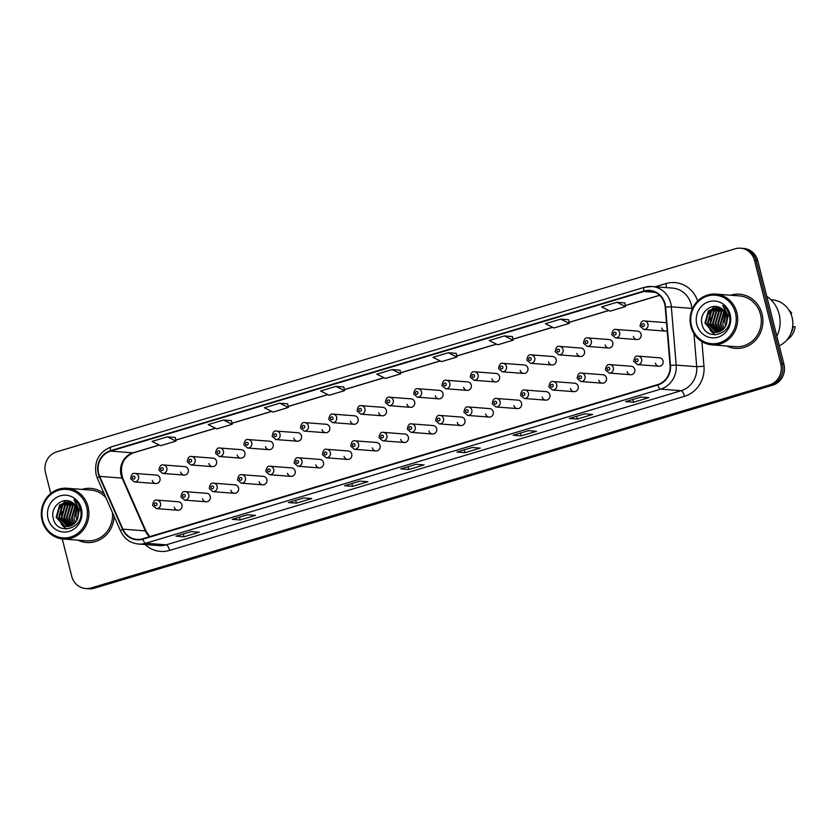 <?xml version="1.0" encoding="UTF-8"?>
<svg xmlns="http://www.w3.org/2000/svg" width="837" height="837" viewBox="0 0 837 837"><rect width="100%" height="100%" fill="white"/><g stroke="black" fill="none" stroke-linecap="round" stroke-linejoin="round"><path stroke-width="1.26" d="M202.575 498.685A4.248 3.965 -85.6 0 0 206.08 501.771A4.248 3.965 -85.6 0 0 210.233 496.393A4.248 3.965 -85.6 0 0 206.729 493.317L185.301 491.664A4.248 3.965 94.4 0 1 188.806 494.751A4.248 3.965 94.4 0 1 184.642 500.128L206.08 501.771M230.876 490.22A4.248 3.965 -85.6 0 0 234.381 493.307A4.248 3.965 -85.6 0 0 238.535 487.929A4.248 3.965 -85.6 0 0 235.03 484.843L213.592 483.19A4.248 3.965 94.4 0 1 217.107 486.276A4.248 3.965 94.4 0 1 212.943 491.654L234.381 493.307M259.177 481.746A4.248 3.965 -85.6 0 0 262.682 484.832A4.248 3.965 -85.6 0 0 266.836 479.455A4.248 3.965 -85.6 0 0 263.331 476.368L241.893 474.725A4.248 3.965 94.4 0 1 245.408 477.801A4.248 3.965 94.4 0 1 241.244 483.179L262.682 484.832M287.478 473.282A4.248 3.965 -85.6 0 0 290.983 476.368A4.248 3.965 -85.6 0 0 295.137 470.99A4.248 3.965 -85.6 0 0 291.632 467.904L270.194 466.251A4.248 3.965 94.4 0 1 273.709 469.337A4.248 3.965 94.4 0 1 269.545 474.715L290.983 476.368M315.779 464.807A4.248 3.965 -85.6 0 0 319.284 467.893A4.248 3.965 -85.6 0 0 323.438 462.516A4.248 3.965 -85.6 0 0 319.933 459.429L298.495 457.787A4.248 3.965 94.4 0 1 302 460.863A4.248 3.965 94.4 0 1 297.846 466.24L319.284 467.893M344.08 456.343A4.248 3.965 -85.6 0 0 347.585 459.419A4.248 3.965 -85.6 0 0 351.739 454.041A4.248 3.965 -85.6 0 0 348.234 450.965L326.796 449.312A4.248 3.965 94.4 0 1 330.301 452.398A4.248 3.965 94.4 0 1 326.148 457.776L347.585 459.419M372.381 447.868A4.248 3.965 -85.6 0 0 375.886 450.955A4.248 3.965 -85.6 0 0 380.04 445.577A4.248 3.965 -85.6 0 0 376.535 442.491L355.097 440.837A4.248 3.965 94.4 0 1 358.602 443.924A4.248 3.965 94.4 0 1 354.449 449.302L375.886 450.955M400.682 439.404A4.248 3.965 -85.6 0 0 404.187 442.48A4.248 3.965 -85.6 0 0 408.341 437.102A4.248 3.965 -85.6 0 0 404.836 434.026L383.398 432.373A4.248 3.965 94.4 0 1 386.903 435.46A4.248 3.965 94.4 0 1 382.75 440.837L404.187 442.48M428.983 430.929A4.248 3.965 -85.6 0 0 432.488 434.016A4.248 3.965 -85.6 0 0 436.642 428.638A4.248 3.965 -85.6 0 0 433.137 425.552L411.699 423.899A4.248 3.965 94.4 0 1 415.204 426.985A4.248 3.965 94.4 0 1 411.051 432.363L432.488 434.016M457.284 422.455A4.248 3.965 -85.6 0 0 460.789 425.541A4.248 3.965 -85.6 0 0 464.943 420.164A4.248 3.965 -85.6 0 0 461.438 417.077L440 415.434A4.248 3.965 94.4 0 1 443.505 418.521A4.248 3.965 94.4 0 1 439.352 423.899L460.789 425.541M485.575 413.991A4.248 3.965 -85.6 0 0 489.09 417.077A4.248 3.965 -85.6 0 0 493.244 411.699A4.248 3.965 -85.6 0 0 489.739 408.613L468.301 406.96A4.248 3.965 94.4 0 1 471.806 410.046A4.248 3.965 94.4 0 1 467.653 415.424L489.09 417.077M513.876 405.516A4.248 3.965 -85.6 0 0 517.392 408.602A4.248 3.965 -85.6 0 0 521.545 403.225A4.248 3.965 -85.6 0 0 518.04 400.138L496.603 398.496A4.248 3.965 94.4 0 1 500.107 401.572A4.248 3.965 94.4 0 1 495.954 406.949L517.392 408.602M542.177 397.052A4.248 3.965 -85.6 0 0 545.693 400.128A4.248 3.965 -85.6 0 0 549.846 394.761A4.248 3.965 -85.6 0 0 546.341 391.674L524.904 390.021A4.248 3.965 94.4 0 1 528.409 393.108A4.248 3.965 94.4 0 1 524.255 398.485L545.693 400.128M570.478 388.577A4.248 3.965 -85.6 0 0 573.983 391.664A4.248 3.965 -85.6 0 0 578.147 386.286A4.248 3.965 -85.6 0 0 574.642 383.2L553.205 381.557A4.248 3.965 94.4 0 1 556.71 384.633A4.248 3.965 94.4 0 1 552.556 390.011L573.983 391.664M598.779 380.113A4.248 3.965 -85.6 0 0 602.284 383.189A4.248 3.965 -85.6 0 0 606.448 377.811A4.248 3.965 -85.6 0 0 602.943 374.735L581.506 373.082A4.248 3.965 94.4 0 1 585.011 376.169A4.248 3.965 94.4 0 1 580.857 381.546L602.284 383.189M627.08 371.638A4.248 3.965 -85.6 0 0 630.585 374.725A4.248 3.965 -85.6 0 0 634.749 369.347A4.248 3.965 -85.6 0 0 631.244 366.261L609.807 364.608A4.248 3.965 94.4 0 1 613.312 367.694A4.248 3.965 94.4 0 1 609.158 373.072L630.585 374.725M655.381 363.164A4.248 3.965 -85.6 0 0 658.886 366.25A4.248 3.965 -85.6 0 0 663.05 360.873A4.248 3.965 -85.6 0 0 659.546 357.797L638.108 356.143A4.248 3.965 94.4 0 1 641.613 359.23A4.248 3.965 94.4 0 1 637.459 364.608L658.886 366.25M174.274 507.159A4.248 3.965 -85.6 0 0 177.779 510.246A4.248 3.965 -85.6 0 0 181.932 504.868A4.248 3.965 -85.6 0 0 178.427 501.781L157 500.128A4.248 3.965 94.4 0 1 160.505 503.215A4.248 3.965 94.4 0 1 156.341 508.593L177.779 510.246M180.593 471.995A4.248 3.965 -85.6 0 0 184.098 475.081A4.248 3.965 -85.6 0 0 188.262 469.703A4.248 3.965 -85.6 0 0 184.757 466.617L163.32 464.974A4.248 3.965 94.4 0 1 166.825 468.05A4.248 3.965 94.4 0 1 162.671 473.428L158.978 470.279C159.553 466.146 160.997 464.378 163.32 464.974M208.894 463.531A4.248 3.965 -85.6 0 0 212.399 466.617A4.248 3.965 -85.6 0 0 216.563 461.239A4.248 3.965 -85.6 0 0 213.058 458.153L191.621 456.5A4.248 3.965 94.4 0 1 195.126 459.586A4.248 3.965 94.4 0 1 190.972 464.964L187.279 461.804C187.854 457.672 189.298 455.903 191.621 456.5M237.195 455.056A4.248 3.965 -85.6 0 0 240.7 458.142A4.248 3.965 -85.6 0 0 244.864 452.765A4.248 3.965 -85.6 0 0 241.359 449.678L219.922 448.036A4.248 3.965 94.4 0 1 223.427 451.112A4.248 3.965 94.4 0 1 219.273 456.489L215.58 453.34C216.145 449.207 217.599 447.439 219.922 448.036M265.496 446.592A4.248 3.965 -85.6 0 0 269.001 449.668A4.248 3.965 -85.6 0 0 273.165 444.29A4.248 3.965 -85.6 0 0 269.66 441.214L248.223 439.561A4.248 3.965 94.4 0 1 251.728 442.647A4.248 3.965 94.4 0 1 247.574 448.025L243.881 444.865C244.446 440.733 245.9 438.965 248.223 439.561M293.797 438.117A4.248 3.965 -85.6 0 0 297.302 441.204A4.248 3.965 -85.6 0 0 301.466 435.826A4.248 3.965 -85.6 0 0 297.962 432.739L276.524 431.086A4.248 3.965 94.4 0 1 280.029 434.173A4.248 3.965 94.4 0 1 275.875 439.551L272.182 436.401C272.747 432.269 274.201 430.49 276.524 431.086M322.099 429.653A4.248 3.965 -85.6 0 0 325.603 432.729A4.248 3.965 -85.6 0 0 329.768 427.351A4.248 3.965 -85.6 0 0 326.252 424.275L304.825 422.622A4.248 3.965 94.4 0 1 308.33 425.709A4.248 3.965 94.4 0 1 304.176 431.086L300.483 427.927C301.048 423.794 302.502 422.026 304.825 422.622M350.4 421.178A4.248 3.965 -85.6 0 0 353.905 424.265A4.248 3.965 -85.6 0 0 358.069 418.887A4.248 3.965 -85.6 0 0 354.553 415.801L333.126 414.148A4.248 3.965 94.4 0 1 336.631 417.234A4.248 3.965 94.4 0 1 332.477 422.612L328.784 419.463C329.349 415.319 330.803 413.551 333.126 414.148M378.701 412.704A4.248 3.965 -85.6 0 0 382.206 415.79A4.248 3.965 -85.6 0 0 386.37 410.412A4.248 3.965 -85.6 0 0 382.854 407.326L361.427 405.683A4.248 3.965 94.4 0 1 364.932 408.77A4.248 3.965 94.4 0 1 360.778 414.148L357.085 410.988C357.65 406.855 359.104 405.087 361.427 405.683M407.002 404.24A4.248 3.965 -85.6 0 0 410.507 407.326A4.248 3.965 -85.6 0 0 414.66 401.948A4.248 3.965 -85.6 0 0 411.155 398.862L389.728 397.209A4.248 3.965 94.4 0 1 393.233 400.295A4.248 3.965 94.4 0 1 389.079 405.673L385.386 402.513C385.951 398.381 387.405 396.612 389.728 397.209M435.303 395.765A4.248 3.965 -85.6 0 0 438.808 398.851A4.248 3.965 -85.6 0 0 442.961 393.474A4.248 3.965 -85.6 0 0 439.456 390.387L418.029 388.745A4.248 3.965 94.4 0 1 421.534 391.821A4.248 3.965 94.4 0 1 417.381 397.198L413.687 394.049C414.252 389.916 415.707 388.148 418.029 388.745M463.604 387.301A4.248 3.965 -85.6 0 0 467.109 390.377A4.248 3.965 -85.6 0 0 471.262 385.01A4.248 3.965 -85.6 0 0 467.757 381.923L446.33 380.27A4.248 3.965 94.4 0 1 449.835 383.356A4.248 3.965 94.4 0 1 445.682 388.734L441.988 385.575C442.553 381.442 444.008 379.674 446.33 380.27M491.905 378.826A4.248 3.965 -85.6 0 0 495.41 381.913A4.248 3.965 -85.6 0 0 499.563 376.535A4.248 3.965 -85.6 0 0 496.059 373.448L474.631 371.806A4.248 3.965 94.4 0 1 478.136 374.882A4.248 3.965 94.4 0 1 473.983 380.26L470.279 377.11C470.854 372.978 472.309 371.199 474.631 371.806M520.206 370.362A4.248 3.965 -85.6 0 0 523.711 373.438A4.248 3.965 -85.6 0 0 527.865 368.06A4.248 3.965 -85.6 0 0 524.36 364.984L502.932 363.331A4.248 3.965 94.4 0 1 506.437 366.418A4.248 3.965 94.4 0 1 502.284 371.795L498.58 368.636C499.155 364.503 500.61 362.735 502.932 363.331M548.507 361.887A4.248 3.965 -85.6 0 0 552.012 364.974A4.248 3.965 -85.6 0 0 556.166 359.596A4.248 3.965 -85.6 0 0 552.661 356.51L531.233 354.857A4.248 3.965 94.4 0 1 534.738 357.943A4.248 3.965 94.4 0 1 530.574 363.321L526.881 360.172C527.456 356.028 528.911 354.26 531.233 354.857M576.808 353.413A4.248 3.965 -85.6 0 0 580.313 356.499A4.248 3.965 -85.6 0 0 584.467 351.121A4.248 3.965 -85.6 0 0 580.962 348.046L559.534 346.392A4.248 3.965 94.4 0 1 563.039 349.479A4.248 3.965 94.4 0 1 558.875 354.857L555.182 351.697C555.758 347.564 557.212 345.796 559.534 346.392M605.109 344.949A4.248 3.965 -85.6 0 0 608.614 348.035A4.248 3.965 -85.6 0 0 612.768 342.657A4.248 3.965 -85.6 0 0 609.263 339.571L587.836 337.918A4.248 3.965 94.4 0 1 591.341 341.004A4.248 3.965 94.4 0 1 587.176 346.382L583.483 343.233C584.059 339.09 585.513 337.321 587.836 337.918M633.41 336.474A4.248 3.965 -85.6 0 0 636.915 339.56A4.248 3.965 -85.6 0 0 641.069 334.183A4.248 3.965 -85.6 0 0 637.564 331.096L616.137 329.454A4.248 3.965 94.4 0 1 619.642 332.53A4.248 3.965 94.4 0 1 615.477 337.907L611.784 334.758C612.36 330.625 613.814 328.857 616.137 329.454M661.711 328.01A4.248 3.965 -85.6 0 0 667.162 330.72M152.292 480.469A4.248 3.965 -85.6 0 0 155.797 483.556A4.248 3.965 -85.6 0 0 159.961 478.178A4.248 3.965 -85.6 0 0 156.456 475.092L135.019 473.439A4.248 3.965 94.4 0 1 138.523 476.525A4.248 3.965 94.4 0 1 134.37 481.903L130.677 478.754C131.252 474.61 132.696 472.842 135.019 473.439M666.493 322.737A4.248 3.965 -85.6 0 0 665.865 322.632L644.438 320.979A4.248 3.965 94.4 0 1 647.943 324.065A4.248 3.965 94.4 0 1 643.779 329.443L640.085 326.284C640.661 322.151 642.115 320.383 644.438 320.979M77.987 540.168A27.161 25.382 -85.6 0 0 86.661 542.533A27.161 25.382 -85.6 0 0 114.114 516.345A27.161 25.382 -85.6 0 1 86.661 542.533A27.161 25.382 -85.6 0 1 77.987 540.168M726.757 345.995A27.161 25.382 -85.6 0 0 735.43 348.37A27.161 25.382 -85.6 0 0 762.036 313.959A27.161 25.382 -85.6 0 0 739.605 294.216A27.161 25.382 -85.6 0 0 730.659 295.231A27.161 25.382 -85.6 0 1 739.605 294.216L739.605 294.216A27.161 25.382 -85.6 0 1 762.036 313.959A27.161 25.382 -85.6 0 1 735.43 348.37A27.161 25.382 -85.6 0 1 726.757 345.995M98.661 473.428A18.1 16.928 94.4 0 1 110.599 451.112L643.915 291.496A18.1 16.928 94.4 0 1 649.721 290.868A18.1 16.928 94.4 0 1 665.195 307.127L670.06 365.413A18.1 16.928 94.4 0 1 657.6 384.633L142.656 538.746A18.1 16.928 94.4 0 1 136.86 539.373A18.1 16.928 94.4 0 1 122.913 529.162L99.676 476.379A18.1 16.928 94.4 0 1 98.661 473.428M98.253 473.554A18.56 17.347 -85.6 0 0 99.289 476.577L122.526 529.361A18.56 17.347 -85.6 0 0 142.761 539.185L657.715 385.062A18.56 17.347 -85.6 0 0 670.479 365.371L665.614 307.085A18.56 17.347 -85.6 0 0 643.81 291.056L110.484 450.672A18.56 17.347 -85.6 0 0 98.253 473.554M62.262 538.934L71.689 576.212A16.97 15.861 -85.6 0 0 85.719 588.547L88.921 588.788A16.97 15.861 -85.6 0 0 94.361 588.202L772.76 385.166A16.97 15.861 -85.6 0 0 783.955 364.241L757.778 260.788L756.167 260.673A16.97 15.861 -85.6 0 0 742.147 248.338A16.97 15.861 -85.6 0 1 756.167 260.673L782.344 364.116L756.167 260.673L754.566 260.548A16.97 15.861 -85.6 0 0 740.546 248.212A16.97 15.861 -85.6 0 0 735.106 248.798L56.707 451.834A16.97 15.861 -85.6 0 0 45.512 472.759L50.764 493.495M772.76 385.166L771.159 385.041A16.97 15.861 -85.6 0 0 782.344 364.116A16.97 15.861 -85.6 0 1 771.159 385.041L92.75 588.076L771.159 385.041L769.548 384.915A16.97 15.861 -85.6 0 0 780.743 364.001L754.566 260.548M87.32 588.662A16.97 15.861 -85.6 0 0 92.75 588.076A16.97 15.861 -85.6 0 1 87.32 588.662M624.821 302.931L616.879 302.293L601.562 306.876L610.183 311.155L625.511 306.572L624.821 302.9M512.432 336.568L504.502 335.93L489.174 340.513L497.795 344.792L513.123 340.209L512.432 336.537M175.278 437.479L167.337 436.841L152.01 441.423L160.641 445.702L175.969 441.12L175.268 437.448M287.666 403.842L279.725 403.204L264.398 407.786L273.029 412.066L288.357 407.483L287.656 403.811M400.055 370.205L392.114 369.567L376.786 374.149L385.418 378.429L400.735 373.846L400.044 370.174M104.154 493.715A27.161 25.382 -85.6 0 0 90.825 488.389A27.161 25.382 -85.6 0 0 81.89 489.404A27.161 25.382 -85.6 0 1 90.825 488.389A27.161 25.382 -85.6 0 1 104.154 493.715M85.719 588.547A16.97 15.861 -85.6 0 0 91.149 587.951L769.548 384.915M528.471 430.668L536.486 431.285L521.158 435.868L513.144 435.25L528.471 430.668M584.665 413.855L592.68 414.461L577.352 419.055L569.338 418.437L584.665 413.855M640.86 397.031L648.863 397.648L633.546 402.231L625.532 401.624L640.86 397.031M359.889 481.118L367.903 481.735L352.576 486.328L344.562 485.711L359.889 481.118M303.695 497.942L311.709 498.559L296.382 503.142L288.378 502.524L303.695 497.942M247.501 514.755L255.515 515.372L240.188 519.955L232.184 519.348L247.501 514.755M191.317 531.579L199.321 532.196L184.004 536.779L175.99 536.161L191.317 531.579M472.277 447.481L480.292 448.098L464.964 452.691L456.95 452.074L472.277 447.481M416.083 464.305L424.097 464.922L408.77 469.505L400.756 468.887L416.083 464.305M560.685 319.106L545.368 323.699L553.989 327.978L569.317 323.385L568.626 319.724L560.685 319.106L569.317 323.385M335.919 386.38L320.592 390.973L329.223 395.252L344.541 390.659L343.85 386.997L335.919 386.38L344.541 390.659M223.531 420.017L208.204 424.6L216.835 428.879L232.163 424.296L231.462 420.624L223.531 420.017L232.163 424.296M448.308 352.743L432.98 357.336L441.601 361.615L456.929 357.022L456.238 353.36L448.308 352.743L456.929 357.022M408.77 469.505L408.069 466.743M464.964 452.691L464.263 449.919M184.004 536.779L183.303 534.016M240.188 519.955L239.497 517.193M232.372 519.327L247.606 514.765L232.445 519.296A4.53 1.517 -106.7 0 1 232.372 519.327A4.53 1.517 -106.7 0 1 232.184 519.348M296.382 503.142L295.681 500.38M352.576 486.328L351.875 483.556M359.983 481.129L344.823 485.659A4.53 1.517 -106.7 0 1 344.76 485.69A4.53 1.517 -106.7 0 1 344.562 485.711M633.546 402.231L632.845 399.469M625.731 401.603L640.954 397.041L625.794 401.572A4.53 1.517 -106.7 0 1 625.731 401.603A4.53 1.517 -106.7 0 1 625.532 401.624M577.352 419.055L576.651 416.282M521.158 435.868L520.457 433.106M392.114 369.567L400.735 373.846M279.725 403.204L288.357 407.483M167.337 436.841L175.969 441.12M504.502 335.93L513.123 340.209M616.879 302.293L625.511 306.572M757.778 260.788A16.97 15.861 -85.6 0 0 743.748 248.453L740.546 248.212M77.81 508.875A12.785 11.959 -85.6 0 0 76.481 518.867A12.785 11.959 -85.6 0 0 76.952 520.342M86.671 507.034A24.325 22.745 -85.6 0 0 58.778 490.2A24.325 22.745 -85.6 0 0 42.739 520.185A24.325 22.745 -85.6 0 0 70.632 537.019A24.325 22.745 -85.6 0 0 86.671 507.034M88.094 506.762A25.455 23.802 -85.6 0 0 67.065 488.253A25.455 23.802 -85.6 0 0 42.122 520.52A25.455 23.802 -85.6 0 0 63.152 539.028A25.455 23.802 -85.6 0 0 88.094 506.762M105.86 497.576A25.455 23.802 -85.6 0 0 90.699 490.074L67.065 488.253M75.487 522.508L73.959 518.668L76.889 506.94M74.095 523.91L71.417 518.469L74.911 506.113L75.769 505.307M74.441 523.606L72.045 518.521L76.052 505.674M72.735 524.914L68.864 518.281L72.369 505.925L74.608 504.073M73.081 524.694L69.502 518.323L73.007 505.966L74.901 504.355M71.407 525.636L66.322 518.082L69.827 505.726L73.426 503.11M71.741 525.469L66.96 518.134L70.465 505.778L73.719 503.33M70.088 526.128L63.779 517.883L67.284 505.527L72.233 502.367M70.413 526.023L64.418 517.936L67.912 505.579L72.537 502.535M68.791 526.431L61.237 517.684L64.742 505.339L71.103 501.771M69.115 526.379L61.875 517.737L65.37 505.381L71.375 501.907M67.504 526.578L58.695 517.496L62.189 505.14L70.078 501.353M67.818 526.557L59.333 517.538L62.827 505.192L70.318 501.436M77.59 518.961L78.259 510.308C77.255 506.615 75.142 503.916 71.919 502.2C62.629 496.393 50.44 506.981 53.087 517.622C56.309 536.988 85.081 528.817 80.603 510.078L80.394 509.147C79.327 505.129 77.171 501.959 73.918 499.647L79.306 509.743L77.59 518.961L75.32 522.707L66.228 526.557L64.198 526.201L56.152 517.297L59.647 504.941L69.471 501.154M66.541 526.578L64.836 526.243L56.78 517.35L60.285 504.993L69.534 501.164M48.054 518.595A18.445 17.242 -85.6 0 0 69.199 531.369A18.445 17.242 -85.6 0 0 81.367 508.624A18.445 17.242 -85.6 0 0 60.212 495.86A18.445 17.242 -85.6 0 0 48.054 518.595M63.152 539.028L86.786 540.848A25.455 23.802 -85.6 0 0 112.42 512.485M61.582 515.77L61.896 511.857M66.489 529.078L62.325 525.479M61.896 524.914L59.333 519.547M60.295 507.63L63.978 502.336M64.564 501.792L66.008 500.641M726.579 314.702A12.785 11.959 -85.6 0 0 725.25 324.693A12.785 11.959 -85.6 0 0 725.721 326.179M735.451 312.871A24.325 22.745 -85.6 0 0 707.558 296.026A24.325 22.745 -85.6 0 0 691.508 326.012A24.325 22.745 -85.6 0 0 719.401 342.856A24.325 22.745 -85.6 0 0 735.451 312.871M736.863 312.588A25.455 23.802 -85.6 0 0 715.834 294.09A25.455 23.802 -85.6 0 0 690.891 326.357A25.455 23.802 -85.6 0 0 711.931 344.854A25.455 23.802 -85.6 0 0 736.863 312.588M711.931 344.854L735.566 346.675A25.455 23.802 -85.6 0 0 760.509 314.409A25.455 23.802 -85.6 0 0 739.469 295.911L715.834 294.09M776.862 336.233A30.55 28.563 -85.6 0 0 779.121 314.116A30.55 28.563 -85.6 0 0 766.776 296.371M779.278 345.786A24.043 22.473 -85.6 0 0 792.074 317.328A24.043 22.473 -85.6 0 0 772.216 299.845L770.95 299.751M724.267 328.345L722.729 324.494L725.658 312.766M722.875 329.747L720.186 324.306L723.681 311.95L724.539 311.144M723.21 329.443L720.824 324.348L724.821 311.51M721.515 330.741L717.644 324.107L721.138 311.751L723.377 309.91M721.85 330.521L718.282 324.16L721.776 311.803L723.67 310.192M720.176 331.462L715.101 323.909L718.596 311.552L722.195 308.947M720.511 331.306L715.729 323.961L719.234 311.605L722.498 309.167M718.857 331.954L712.549 323.72L716.053 311.364L721.002 308.194M719.192 331.85L713.187 323.762L716.692 311.406L721.306 308.361M717.56 332.268L710.006 323.521L713.511 311.165L719.872 307.608M717.884 332.205L710.644 323.574L714.149 311.218L720.144 307.734M716.273 332.404L707.464 323.323L710.969 310.966L718.857 307.179M716.598 332.383L708.102 323.375L711.607 311.019L719.098 307.273M726.359 324.787L727.029 316.145C726.024 312.442 723.911 309.742 720.699 308.037C711.398 302.22 699.209 312.808 701.856 323.459C705.089 342.825 733.861 334.643 729.372 315.915L729.163 314.984C728.106 310.956 725.941 307.796 722.697 305.484L728.075 315.57L726.359 324.787L724.089 328.543L714.997 332.383L712.967 332.027L704.921 323.124L708.426 310.778L718.251 306.98M715.311 332.404L713.605 332.08L705.56 323.176L709.054 310.82L718.303 307.001M696.823 324.432A18.445 17.242 -85.6 0 0 717.968 337.196A18.445 17.242 -85.6 0 0 730.136 314.461A18.445 17.242 -85.6 0 0 708.991 301.686A18.445 17.242 -85.6 0 0 696.823 324.432M786.801 340.042A18.1 16.928 -85.6 0 0 795.15 326.744L792.66 326.733M790.85 333.513A18.1 16.928 -85.6 0 0 793.152 326.587M790.567 313.038L791.708 313.132A18.1 16.928 -85.6 0 0 789.092 310.307M791.708 313.132L791.049 314.147M710.362 321.607L710.665 317.683M715.258 334.905L711.094 331.306M710.676 330.751L708.102 325.384M709.065 313.457L712.747 308.173M713.344 307.618L714.777 306.478M110.599 451.112L133.031 452.838A18.1 16.928 -85.6 0 0 121.093 475.154A18.1 16.928 -85.6 0 0 122.108 478.105L145.345 530.888A18.1 16.928 -85.6 0 0 149.446 536.716M655.256 286.756L665.875 283.576A5.66 1.894 -106.7 0 1 666.231 287.604M665.875 283.576A28.291 26.439 94.4 0 1 697.671 301.006M665.614 307.085L671.326 306.823L691.843 308.403A22.63 21.155 -85.6 0 0 691.195 304.532A22.63 21.155 -85.6 0 0 672.498 288.085L651.992 286.505A22.63 21.155 94.4 0 1 671.326 306.823L676.191 365.11A22.63 21.155 94.4 0 1 660.623 389.132L145.68 543.244A5.66 1.894 -106.7 0 1 142.761 539.185M111.415 446.906A5.66 1.894 73.3 0 0 111.175 446.927C98.996 451.938 93.985 461.187 96.119 474.663L97.374 478.314A5.66 0.994 -23.8 0 1 99.289 476.577M657.715 385.062A5.66 1.894 73.3 0 0 660.623 389.132L681.14 390.712A22.63 21.155 -85.6 0 0 696.708 366.69L693.946 333.607M670.479 365.371L676.191 365.11L696.708 366.69L703.98 366.282A28.291 26.439 94.4 0 1 684.52 396.309L169.576 550.432A28.291 26.439 94.4 0 1 145.125 544.552M97.374 478.314L120.612 531.108A5.66 0.994 -23.8 0 1 122.526 529.361M169.576 550.432A5.66 1.894 -106.7 0 0 166.197 544.824L145.68 543.244A22.63 21.155 94.4 0 1 138.429 544.029L158.946 545.609A22.63 21.155 -85.6 0 0 166.197 544.824L681.14 390.712A5.66 1.894 -106.7 0 1 684.52 396.309M644.741 287.29A22.63 21.155 94.4 0 1 651.992 286.505L644.49 287.311L111.175 446.927A5.66 1.894 73.3 0 0 110.484 450.672M643.81 291.056A5.66 1.894 -106.7 0 1 644.49 287.311M701.919 341.611L703.98 366.282M91.149 587.951L94.361 588.202M780.743 364.001L783.955 364.241M691.958 309.784L691.843 308.403L692.544 308.424M643.915 291.496L655.35 292.375M659.556 295.252L625.312 305.505M608.771 310.454L569.118 322.329M552.577 327.277L512.924 339.142M496.383 344.091L456.73 355.966M440.189 360.914L400.536 372.779M383.995 377.728L344.342 389.592M327.801 394.551L288.148 406.416M271.606 411.365L231.954 423.229M215.423 428.178L175.77 440.053M159.229 445.002L133.031 452.838A10.18 3.4 -106.7 0 0 133.47 452.796C122.893 457.452 119.335 465.989 122.798 478.419A10.18 1.8 156.2 0 0 122.108 478.105L99.676 476.379M122.913 529.162L145.345 530.888A10.18 1.8 156.2 0 1 146.046 531.202L149.739 536.622M132.413 477.979A1.412 1.318 -85.6 0 0 134.035 478.952A1.412 1.318 -85.6 0 0 134.966 477.216A1.412 1.318 -85.6 0 0 133.345 476.232A1.412 1.318 -85.6 0 0 132.413 477.979M156.948 503.905A1.412 1.318 -85.6 0 0 155.326 502.922A1.412 1.318 -85.6 0 0 154.395 504.669A1.412 1.318 -85.6 0 0 156.017 505.653A1.412 1.318 -85.6 0 0 156.948 503.905M160.714 469.505A1.412 1.318 -85.6 0 0 162.336 470.488A1.412 1.318 -85.6 0 0 163.267 468.741A1.412 1.318 -85.6 0 0 161.646 467.768A1.412 1.318 -85.6 0 0 160.714 469.505M189.016 461.041A1.412 1.318 -85.6 0 0 190.637 462.014A1.412 1.318 -85.6 0 0 191.568 460.277A1.412 1.318 -85.6 0 0 189.947 459.293A1.412 1.318 -85.6 0 0 189.016 461.041M217.317 452.566A1.412 1.318 -85.6 0 0 218.938 453.549A1.412 1.318 -85.6 0 0 219.869 451.802A1.412 1.318 -85.6 0 0 218.248 450.819A1.412 1.318 -85.6 0 0 217.317 452.566M245.618 444.102A1.412 1.318 -85.6 0 0 247.239 445.075A1.412 1.318 -85.6 0 0 248.17 443.328A1.412 1.318 -85.6 0 0 246.549 442.354A1.412 1.318 -85.6 0 0 245.618 444.102M185.249 495.431A1.412 1.318 -85.6 0 0 183.627 494.458A1.412 1.318 -85.6 0 0 182.696 496.195A1.412 1.318 -85.6 0 0 184.318 497.178A1.412 1.318 -85.6 0 0 185.249 495.431M213.55 486.967A1.412 1.318 -85.6 0 0 211.928 485.983A1.412 1.318 -85.6 0 0 210.997 487.73A1.412 1.318 -85.6 0 0 212.619 488.703A1.412 1.318 -85.6 0 0 213.55 486.967M241.851 478.492A1.412 1.318 -85.6 0 0 240.229 477.519A1.412 1.318 -85.6 0 0 239.298 479.256A1.412 1.318 -85.6 0 0 240.92 480.239A1.412 1.318 -85.6 0 0 241.851 478.492M273.919 435.627A1.412 1.318 -85.6 0 0 275.54 436.611A1.412 1.318 -85.6 0 0 276.472 434.863A1.412 1.318 -85.6 0 0 274.85 433.88A1.412 1.318 -85.6 0 0 273.919 435.627M302.22 427.152A1.412 1.318 -85.6 0 0 303.841 428.136A1.412 1.318 -85.6 0 0 304.773 426.389A1.412 1.318 -85.6 0 0 303.151 425.416A1.412 1.318 -85.6 0 0 302.22 427.152M330.521 418.688A1.412 1.318 -85.6 0 0 332.143 419.661A1.412 1.318 -85.6 0 0 333.074 417.925A1.412 1.318 -85.6 0 0 331.452 416.941A1.412 1.318 -85.6 0 0 330.521 418.688M270.152 470.028A1.412 1.318 -85.6 0 0 268.531 469.044A1.412 1.318 -85.6 0 0 267.599 470.792A1.412 1.318 -85.6 0 0 269.221 471.765A1.412 1.318 -85.6 0 0 270.152 470.028M298.453 461.553A1.412 1.318 -85.6 0 0 296.832 460.57A1.412 1.318 -85.6 0 0 295.89 462.317A1.412 1.318 -85.6 0 0 297.512 463.3A1.412 1.318 -85.6 0 0 298.453 461.553M326.754 453.089A1.412 1.318 -85.6 0 0 325.133 452.106A1.412 1.318 -85.6 0 0 324.191 453.853A1.412 1.318 -85.6 0 0 325.813 454.826A1.412 1.318 -85.6 0 0 326.754 453.089M358.822 410.214A1.412 1.318 -85.6 0 0 360.444 411.197A1.412 1.318 -85.6 0 0 361.375 409.45A1.412 1.318 -85.6 0 0 359.753 408.477A1.412 1.318 -85.6 0 0 358.822 410.214M387.123 401.75A1.412 1.318 -85.6 0 0 388.745 402.723A1.412 1.318 -85.6 0 0 389.676 400.986A1.412 1.318 -85.6 0 0 388.054 400.002A1.412 1.318 -85.6 0 0 387.123 401.75M415.424 393.275A1.412 1.318 -85.6 0 0 417.046 394.258A1.412 1.318 -85.6 0 0 417.977 392.511A1.412 1.318 -85.6 0 0 416.355 391.538A1.412 1.318 -85.6 0 0 415.424 393.275M443.725 384.811A1.412 1.318 -85.6 0 0 445.347 385.784A1.412 1.318 -85.6 0 0 446.278 384.047A1.412 1.318 -85.6 0 0 444.656 383.064A1.412 1.318 -85.6 0 0 443.725 384.811M472.026 376.336A1.412 1.318 -85.6 0 0 473.648 377.32A1.412 1.318 -85.6 0 0 474.579 375.572A1.412 1.318 -85.6 0 0 472.957 374.589A1.412 1.318 -85.6 0 0 472.026 376.336M355.055 444.614A1.412 1.318 -85.6 0 0 353.434 443.631A1.412 1.318 -85.6 0 0 352.492 445.378A1.412 1.318 -85.6 0 0 354.114 446.362A1.412 1.318 -85.6 0 0 355.055 444.614M383.356 436.14A1.412 1.318 -85.6 0 0 381.735 435.167A1.412 1.318 -85.6 0 0 380.793 436.904A1.412 1.318 -85.6 0 0 382.415 437.887A1.412 1.318 -85.6 0 0 383.356 436.14M411.658 427.676A1.412 1.318 -85.6 0 0 410.036 426.692A1.412 1.318 -85.6 0 0 409.094 428.439A1.412 1.318 -85.6 0 0 410.716 429.412A1.412 1.318 -85.6 0 0 411.658 427.676M439.959 419.201A1.412 1.318 -85.6 0 0 438.337 418.228A1.412 1.318 -85.6 0 0 437.395 419.965A1.412 1.318 -85.6 0 0 439.017 420.948A1.412 1.318 -85.6 0 0 439.959 419.201M468.249 410.737A1.412 1.318 -85.6 0 0 466.627 409.753A1.412 1.318 -85.6 0 0 465.696 411.501A1.412 1.318 -85.6 0 0 467.318 412.474A1.412 1.318 -85.6 0 0 468.249 410.737M500.327 367.861A1.412 1.318 -85.6 0 0 501.949 368.845A1.412 1.318 -85.6 0 0 502.88 367.098A1.412 1.318 -85.6 0 0 501.258 366.125A1.412 1.318 -85.6 0 0 500.327 367.861M528.628 359.397A1.412 1.318 -85.6 0 0 530.25 360.381A1.412 1.318 -85.6 0 0 531.181 358.634A1.412 1.318 -85.6 0 0 529.559 357.65A1.412 1.318 -85.6 0 0 528.628 359.397M556.929 350.923A1.412 1.318 -85.6 0 0 558.551 351.906A1.412 1.318 -85.6 0 0 559.482 350.159A1.412 1.318 -85.6 0 0 557.861 349.186A1.412 1.318 -85.6 0 0 556.929 350.923M585.23 342.459A1.412 1.318 -85.6 0 0 586.852 343.432A1.412 1.318 -85.6 0 0 587.783 341.695A1.412 1.318 -85.6 0 0 586.162 340.711A1.412 1.318 -85.6 0 0 585.23 342.459M613.531 333.984A1.412 1.318 -85.6 0 0 615.153 334.967A1.412 1.318 -85.6 0 0 616.084 333.22A1.412 1.318 -85.6 0 0 614.463 332.247A1.412 1.318 -85.6 0 0 613.531 333.984M641.833 325.52A1.412 1.318 -85.6 0 0 643.454 326.493A1.412 1.318 -85.6 0 0 644.385 324.756A1.412 1.318 -85.6 0 0 642.764 323.773A1.412 1.318 -85.6 0 0 641.833 325.52M496.55 402.262A1.412 1.318 -85.6 0 0 494.929 401.289A1.412 1.318 -85.6 0 0 493.997 403.026A1.412 1.318 -85.6 0 0 495.619 404.009A1.412 1.318 -85.6 0 0 496.55 402.262M524.851 393.798A1.412 1.318 -85.6 0 0 523.23 392.815A1.412 1.318 -85.6 0 0 522.298 394.562A1.412 1.318 -85.6 0 0 523.92 395.535A1.412 1.318 -85.6 0 0 524.851 393.798M553.152 385.323A1.412 1.318 -85.6 0 0 551.531 384.34A1.412 1.318 -85.6 0 0 550.6 386.087A1.412 1.318 -85.6 0 0 552.221 387.071A1.412 1.318 -85.6 0 0 553.152 385.323M581.453 376.849A1.412 1.318 -85.6 0 0 579.832 375.876A1.412 1.318 -85.6 0 0 578.901 377.623A1.412 1.318 -85.6 0 0 580.522 378.596A1.412 1.318 -85.6 0 0 581.453 376.849M609.754 368.385A1.412 1.318 -85.6 0 0 608.133 367.401A1.412 1.318 -85.6 0 0 607.202 369.148A1.412 1.318 -85.6 0 0 608.823 370.132A1.412 1.318 -85.6 0 0 609.754 368.385M638.056 359.91A1.412 1.318 -85.6 0 0 636.434 358.937A1.412 1.318 -85.6 0 0 635.503 360.674A1.412 1.318 -85.6 0 0 637.124 361.657A1.412 1.318 -85.6 0 0 638.056 359.91M120.612 531.108C124.305 538.787 130.248 543.098 138.429 544.029M122.798 478.419L146.046 531.202M659.629 295.325L625.323 305.589M608.876 310.517L569.129 322.412M552.682 327.33L512.935 339.226M496.487 344.143L456.74 356.039M440.304 360.967L400.557 372.863M384.11 377.78L344.363 389.676M327.916 394.604L288.169 406.5M271.722 411.417L231.975 423.313M215.527 428.241L175.78 440.136M159.333 445.054L133.47 452.796M359.994 481.129L344.76 485.69M155.797 483.556L134.37 481.903M157 500.128C154.667 499.532 153.223 501.3 152.648 505.443L156.341 508.593M184.098 475.081L162.671 473.428M212.399 466.617L190.972 464.964M240.7 458.142L219.273 456.489M269.001 449.668L247.574 448.025M185.301 491.664C182.968 491.068 181.524 492.836 180.949 496.969L184.642 500.128M213.592 483.19C211.269 482.593 209.825 484.361 209.25 488.505L212.943 491.654M241.893 474.725C239.57 474.129 238.126 475.897 237.551 480.03L241.244 483.179M297.302 441.204L275.875 439.551M325.603 432.729L304.176 431.086M353.905 424.265L332.477 422.612M270.194 466.251C267.871 465.654 266.428 467.423 265.852 471.555L269.545 474.715M298.495 457.787C296.172 457.19 294.729 458.958 294.153 463.091L297.846 466.24M326.796 449.312C324.474 448.716 323.03 450.484 322.454 454.617L326.148 457.776M382.206 415.79L360.778 414.148M410.507 407.326L389.079 405.673M438.808 398.851L417.381 397.198M467.109 390.377L445.682 388.734M495.41 381.913L473.983 380.26M355.097 440.837C352.775 440.241 351.331 442.02 350.755 446.152L354.449 449.302M383.398 432.373C381.076 431.777 379.632 433.545 379.056 437.678L382.75 440.837M411.699 423.899C409.377 423.302 407.933 425.07 407.357 429.214L411.051 432.363M440 415.434C437.678 414.838 436.234 416.606 435.658 420.739L439.352 423.899M468.301 406.96C465.979 406.363 464.535 408.132 463.96 412.264L467.653 415.424M523.711 373.438L502.284 371.795M552.012 364.974L530.574 363.321M580.313 356.499L558.875 354.857M608.614 348.035L587.176 346.382M636.915 339.56L615.477 337.907M665.216 331.096L643.779 329.443M496.603 398.496C494.28 397.899 492.836 399.667 492.261 403.8L495.954 406.949M524.904 390.021C522.581 389.425 521.137 391.193 520.562 395.326L524.255 398.485M553.205 381.557C550.882 380.95 549.438 382.729 548.863 386.861L552.556 390.011M581.506 373.082C579.183 372.486 577.739 374.254 577.164 378.387L580.857 381.546M609.807 364.608C607.484 364.011 606.04 365.779 605.465 369.923L609.158 373.072M638.108 356.143C635.785 355.547 634.341 357.315 633.766 361.448L637.459 364.608"/></g></svg>
